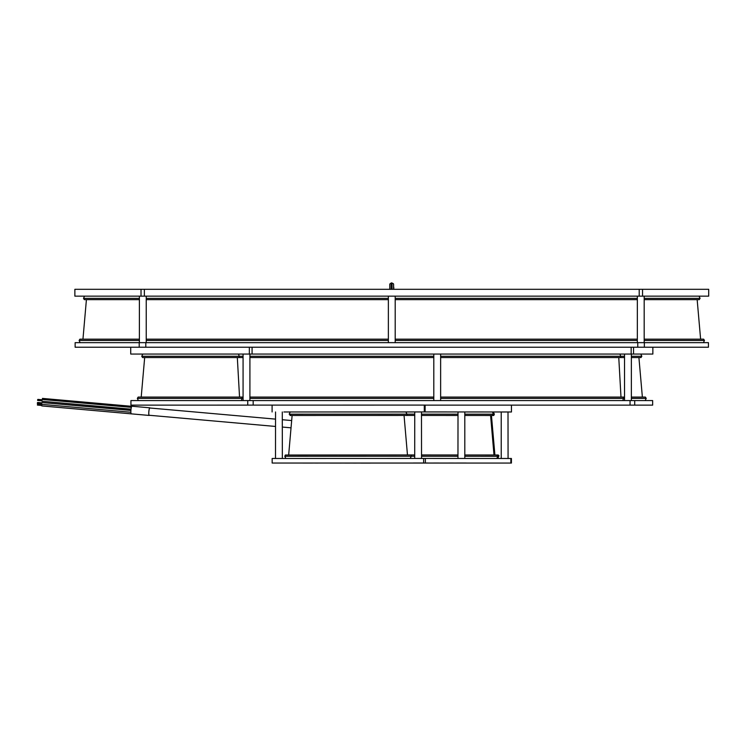 <?xml version="1.0" encoding="UTF-8"?>
<svg xmlns="http://www.w3.org/2000/svg" width="746" height="746" viewBox="0 0 746 746"><rect width="100%" height="100%" fill="white"/><g stroke="black" fill="none" stroke-linecap="round" stroke-linejoin="round"><path stroke-width="1.12" d="M639.21 289.308L74.87 289.308L74.87 296.153L642.548 296.153L642.548 289.308L639.21 289.308L639.21 296.153M642.548 296.153L708.7 296.153L708.7 289.308L642.548 289.308M389.766 284.496A0.914 0.905 0 0 1 391.137 283.657M392.051 283.676A0.914 0.905 0 0 1 393.59 284.385M391.137 282.967L392.042 282.967M393.59 286.865A0.914 0.905 0 0 1 393.776 287.462M130.727 347.226L75.132 347.226L75.132 342.666L708.439 342.666L708.439 347.226L130.727 347.226L130.727 354.061L633.55 354.061L633.55 347.226M252.073 354.061L252.073 347.226L631.163 347.226L631.163 354.061M652.853 347.226L652.853 354.061L633.55 354.061M290.213 411.978L425.117 411.932L425.117 405.087L130.932 405.134L130.932 400.574L652.657 400.574L652.657 405.134L425.117 405.134M508.073 458.482L508.007 411.978L511.458 411.978L511.439 405.134M505.145 405.134L511.113 405.134M425.117 411.932L511.113 411.978M464.795 411.969L501.265 411.978M272.094 411.969L272.094 405.134M464.739 411.951L283.872 411.978L290.222 411.96L289.196 414.17L290.912 415.466L292.115 415.466L288.665 454.967M499.615 411.969L490.57 411.978L499.615 411.969M461.401 411.951L452.356 411.951L461.401 411.951M485.916 411.969L489.46 411.969L485.916 411.969M471.146 411.96L474.689 411.96L471.146 411.96M149.862 408.006A3.646 0.634 95.1 0 0 149.815 407.997A3.646 0.634 95.1 0 0 149.769 407.997A3.646 0.634 95.1 0 0 148.855 411.708A3.646 0.634 95.1 0 0 149.172 415.261A3.646 0.634 95.1 0 0 149.219 415.252M149.368 415.28A3.823 0.662 -84.9 0 1 149.228 415.419L149.191 415.438A3.823 0.662 -84.9 0 1 149.153 415.438A3.823 0.662 -84.9 0 1 148.836 411.568A3.823 0.662 -84.9 0 1 149.834 407.82A3.823 0.662 -84.9 0 1 150.011 408.015M149.125 415.429L131.296 413.853A3.823 0.662 -84.9 0 1 131.268 413.853A3.823 0.662 -84.9 0 1 130.942 409.983A3.823 0.662 -84.9 0 1 131.939 406.234L149.834 407.82M149.153 415.438L41.832 405.927L41.86 404.36M131.035 409.153L42.009 401.273L41.925 400.415L42.168 399.455L131.361 407.353M42.429 399.474L131.399 407.204M130.867 412.249L41.776 404.36L41.692 403.502L41.935 402.542L130.904 410.421M42.196 402.56L130.914 410.272M275.507 458.473L275.544 411.969M282.286 411.969L282.352 458.473M414.701 458.436L414.739 411.932M421.471 411.932L421.537 458.436M457.96 458.454L458.007 411.96M508.007 411.978L501.219 411.978L501.228 458.482M511.42 458.492L511.42 463.052L272.159 463.042L511.42 463.052L511.42 458.492L425.369 458.445L425.369 463.005M356.346 463.079L353.473 463.079L356.346 463.079M428.064 463.005L425.201 463.005L428.064 463.005M466.259 463.033L463.387 463.033L466.259 463.033M360.691 463.089L370.268 463.089L360.691 463.089M331.849 463.07L341.426 463.07L331.849 463.07M303.007 463.061L312.583 463.052L303.007 463.061M274.164 463.042L283.732 463.042L274.164 463.042M499.904 463.052L509.471 463.052L499.904 463.052M456.636 463.024L466.213 463.024L456.636 463.024M413.368 463.005L422.945 463.005L413.368 463.005M344.848 463.079L349.706 463.079L344.848 463.079M330.077 463.07L334.926 463.07L330.077 463.07M433.855 463.014L438.713 463.014L433.855 463.014M448.654 463.024L453.503 463.024L448.654 463.024M318.132 463.061L315.269 463.061L318.132 463.061M272.159 458.482L272.159 463.042L272.159 458.482L425.369 458.445M144.36 289.308L144.36 296.153M141.022 296.153L141.022 289.308M139.39 298.353L83.496 298.353L84.326 299.65L139.39 299.65M637.336 298.353L395.203 298.353M388.368 298.353L146.235 298.353M699.039 296.153L700.074 298.353L644.18 298.353M637.774 347.226L637.774 342.666M644.357 347.226L644.357 342.666M139.213 342.666L139.213 347.226M145.796 342.666L145.796 347.226M644.18 340.456L704.466 340.456L703.646 339.16L644.18 339.16M146.235 340.456L388.368 340.456M395.203 340.456L637.336 340.456M80.13 342.666L79.104 340.456L139.39 340.456M249.35 354.061L249.35 347.226M243.075 356.271L141.749 356.271L142.579 357.567L238.664 357.567A0.914 0.587 -90 0 0 239.196 356.271L238.534 354.061M624.523 356.271L620.644 356.271L619.982 354.061M440.634 357.567L620.112 357.567A0.914 0.587 -90 0 0 620.644 356.271L440.634 356.271M433.799 356.271L249.91 356.271M640.805 354.061L641.83 356.271L631.358 356.271M239.541 397.068L237.321 357.567M620.989 397.068L618.77 357.567M630.053 405.134L630.053 400.574M634.715 405.134L634.715 400.574M247.747 400.574L247.747 405.134M253.174 400.574L253.174 405.134M440.634 398.373L624.523 398.373M631.358 398.373L646.222 398.373L645.393 397.068L631.358 397.068M440.634 397.068L622.929 397.068A0.914 0.587 90 0 1 623.46 398.373L622.798 400.574M138.374 400.574L137.348 398.373L242.012 398.373L241.359 400.574M243.075 397.068L241.48 397.068A0.914 0.587 90 0 1 242.012 398.373L243.075 398.373M249.91 398.373L433.799 398.373M424.288 411.932L424.278 405.087M414.683 414.142L289.196 414.17M290.045 415.466L406.113 415.438A0.914 0.895 -90 0 0 406.924 414.142L405.908 411.932M493.33 411.978L494.356 414.189L493.46 414.189L492.444 411.978M464.795 415.466L492.64 415.485A0.914 0.895 -90 0 0 493.46 414.189L464.795 414.17M457.951 414.17L421.527 414.151M407.465 454.939L404.052 415.438M494.001 454.985L490.588 415.485M510.87 463.052L510.87 458.492M423.635 458.436L423.635 462.996M464.805 456.272L498.757 456.291C499.149 455.33 498.561 454.901 496.976 454.995A0.914 0.895 90 0 1 497.787 456.291L496.78 458.482M285.83 458.473L284.804 456.272L342.955 456.244L411.251 456.235L410.244 458.436M284.804 456.272L285.345 455.023L410.44 454.939A0.914 0.895 90 0 1 411.251 456.235L414.692 456.244M421.537 456.244L457.96 456.263M84.531 296.153L83.496 298.353M637.336 299.65L395.203 299.65M388.368 299.65L146.235 299.65M700.074 298.353L699.244 299.65L644.18 299.65M86.415 299.65L82.955 339.16M697.156 299.65L700.615 339.16M389.766 289.308L389.766 284.45M393.59 289.308L393.59 284.329M392.051 289.308L392.051 282.939M391.137 289.308L391.137 282.939M393.776 289.308L393.776 287.415M139.39 296.153L139.39 342.666M146.235 296.153L146.235 342.666M388.368 296.153L388.368 342.666M395.203 296.153L395.203 342.666M637.336 296.153L637.336 342.666M644.18 296.153L644.18 342.666M703.441 342.666L704.466 340.456M146.235 339.16L388.368 339.16M395.203 339.16L637.336 339.16M79.104 340.456L79.925 339.16L139.39 339.16M142.784 354.061L141.749 356.271M433.799 357.567L249.91 357.567M243.075 357.567L238.664 357.567M641.83 356.271L641 357.567L631.358 357.567M620.112 357.567L624.523 357.567M642.371 397.068L638.912 357.567L641 357.567M144.668 357.567L141.208 397.068M243.075 354.061L243.075 400.574M249.91 354.061L249.91 400.574M433.799 354.061L433.799 400.574M440.634 354.061L440.634 400.574M624.523 354.061L624.523 400.574M631.358 354.061L631.358 400.574M645.197 400.574L646.222 398.373M622.929 397.068L624.523 397.068M249.91 397.068L433.799 397.068M137.348 398.373L138.178 397.068L241.48 397.068M457.951 415.466L421.527 415.447M414.683 415.438L406.113 415.438M494.356 414.189L493.796 415.447L491.446 415.485L494.906 454.985M492.64 415.485L493.516 415.485L492.705 414.962M149.815 407.997L275.498 419.121M282.342 419.728L291.667 420.558M149.172 415.261L275.498 426.451M282.342 427.057L291.033 427.822M41.739 405.46L37.393 405.078M41.813 404.556L37.477 404.173M41.916 400.807L37.57 400.425M41.99 399.893L37.654 399.511M42.028 399.753L38.009 399.399M131.408 407.195L42.335 399.306M131.781 406.318L42.419 398.401M41.683 403.894L37.337 403.502M41.757 402.98L37.421 402.598M41.795 402.831L37.776 402.476M464.795 411.951L464.805 458.464M497.741 458.482L498.757 456.291M497.908 454.995L497.106 455.517M410.44 454.939L414.692 454.948M421.537 454.948L457.96 454.967M464.805 454.976L496.976 454.995"/></g></svg>
